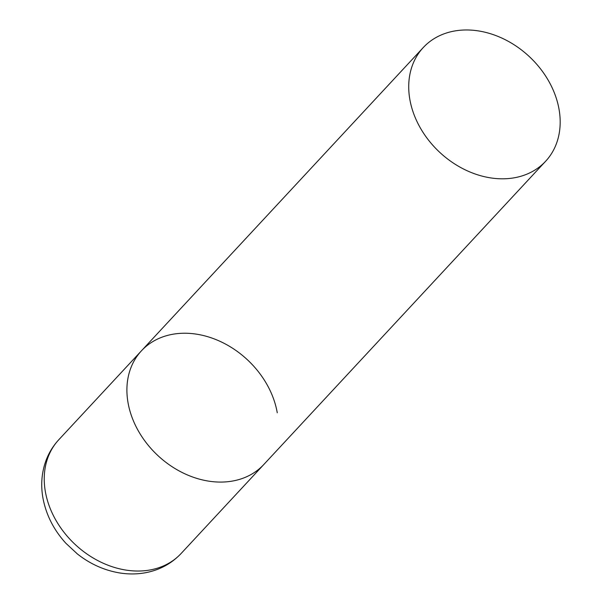 <?xml version="1.0" encoding="UTF-8"?>
<svg xmlns="http://www.w3.org/2000/svg" width="603" height="603" viewBox="0 0 603 603"><rect width="100%" height="100%" fill="white"/><g stroke="black" fill="none" stroke-linecap="round" stroke-linejoin="round"><path stroke-width="0.9" d="M545.632 161.25A83.523 65.554 42.9 0 0 548.798 81.254A83.523 65.554 42.9 0 0 471.629 30.15A83.523 65.554 42.9 0 0 423.268 47.539A83.523 65.554 42.9 0 0 420.103 127.534A83.523 65.554 42.9 0 0 497.279 178.639A83.523 65.554 42.9 0 0 545.632 161.25L181.141 553.471A83.523 65.554 -137.1 0 1 102.698 562.991A83.523 65.554 -137.1 0 1 45.331 491.475A83.523 65.554 -137.1 0 1 58.777 439.753L141.449 350.803A83.523 65.554 42.9 0 0 138.283 430.791A83.523 65.554 42.9 0 0 215.452 481.903A83.523 65.554 42.9 0 0 263.812 464.514A83.523 65.554 -137.1 0 1 185.362 474.033A83.523 65.554 -137.1 0 1 127.994 402.518A83.523 65.554 -137.1 0 1 141.449 350.803A83.523 65.554 -137.1 0 1 219.891 341.275A83.523 65.554 -137.1 0 1 277.259 412.791M58.777 439.753C52.86 446.167 48.444 453.524 45.526 461.838C41.615 473.302 40.733 485.249 42.873 497.671C46.001 514.676 53.682 529.894 65.931 543.318L77.433 553.999C90.058 563.918 103.957 570.204 119.115 572.85C128.16 574.365 137.047 574.305 145.768 572.684C159.765 569.986 171.554 563.579 181.141 553.471M141.449 350.803L423.268 47.539"/></g></svg>
